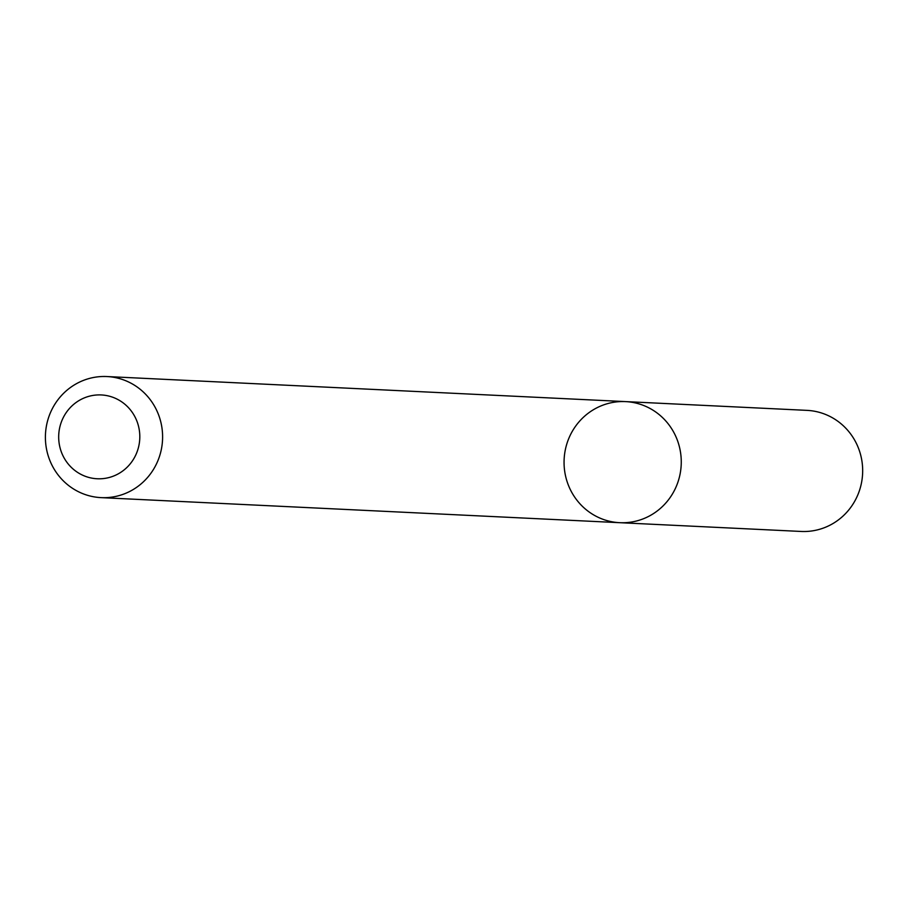 <?xml version="1.0" encoding="UTF-8"?>
<svg xmlns="http://www.w3.org/2000/svg" width="908" height="908" viewBox="0 0 908 908"><rect width="100%" height="100%" fill="white"/><g stroke="black" fill="none" stroke-linecap="round" stroke-linejoin="round"><path stroke-width="1.36" d="M625.589 401.608A60.609 58.6 92.8 0 1 681.193 464.975A60.609 58.6 92.8 0 1 619.733 522.69A60.609 58.6 92.8 0 1 564.061 463.08A60.609 58.6 92.8 0 1 618.337 401.722A60.609 58.6 92.8 0 1 625.589 401.608A60.609 58.6 92.8 0 1 681.193 464.975A60.609 58.6 92.8 0 1 619.733 522.69L801.14 531.452A60.609 58.6 92.8 0 0 862.6 473.749A60.609 58.6 92.8 0 0 806.996 410.371L106.928 376.548A60.609 58.6 92.8 0 1 162.532 439.915A60.609 58.6 92.8 0 1 101.072 497.629A60.609 58.6 92.8 0 1 45.4 438.008A60.609 58.6 92.8 0 1 99.664 376.661A60.609 58.6 92.8 0 1 106.928 376.548M96.248 395.025A41.961 40.565 92.8 0 1 135.78 454.965A41.961 40.565 92.8 0 1 65.705 460.572A41.961 40.565 92.8 0 1 96.248 395.025M101.072 497.629L619.733 522.69"/></g></svg>

